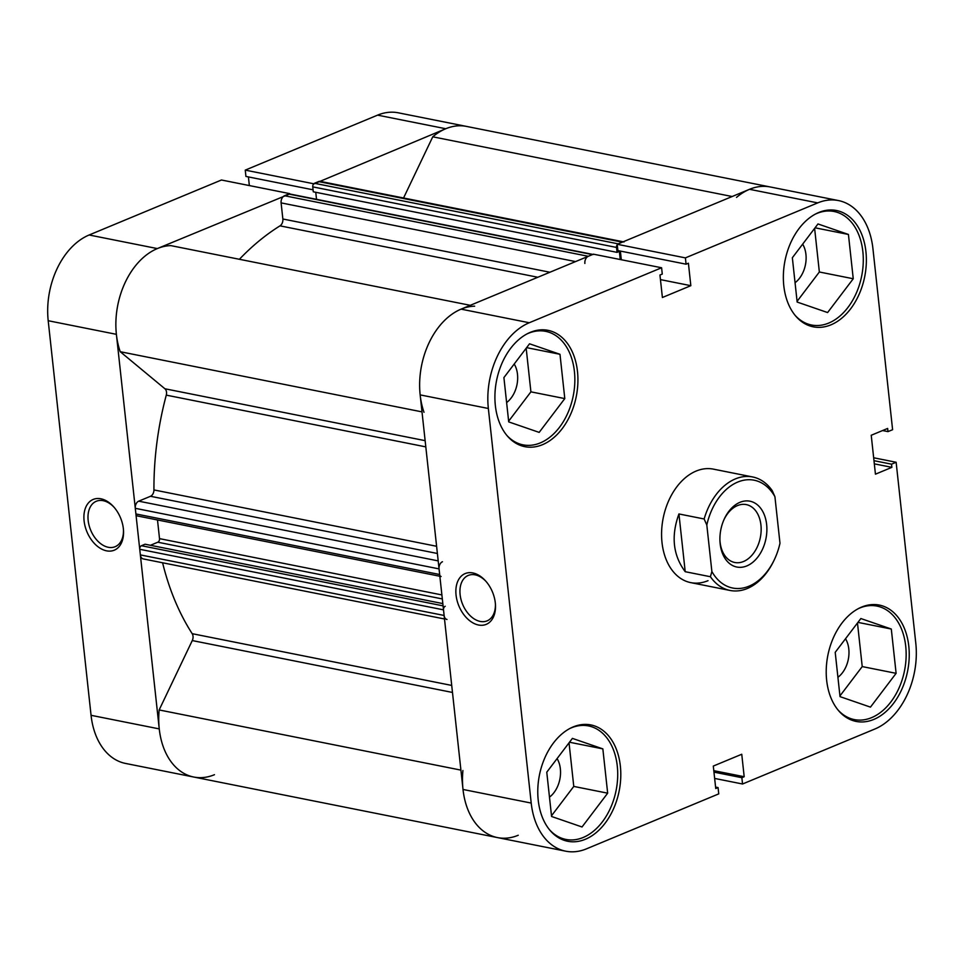 <?xml version="1.0" encoding="UTF-8"?>
<svg xmlns="http://www.w3.org/2000/svg" width="964" height="964" viewBox="0 0 964 964"><rect width="100%" height="100%" fill="white"/><g stroke="black" fill="none" stroke-linecap="round" stroke-linejoin="round"><path stroke-width="1.45" d="M815.411 214.08A57.864 39.657 -78.7 0 1 816.845 213.454A57.864 39.657 -78.7 0 1 834.113 211.502A57.864 39.657 -78.7 0 1 863.202 263.702A57.864 39.657 -78.7 0 1 828.751 323.061A57.864 39.657 -78.7 0 1 811.483 325.001A57.864 39.657 -78.7 0 1 795.192 315.445M858.273 608.67A57.864 39.657 -78.7 0 1 859.707 608.031A57.864 39.657 -78.7 0 1 876.975 606.091A57.864 39.657 -78.7 0 1 906.064 658.291A57.864 39.657 -78.7 0 1 871.613 717.638A57.864 39.657 -78.7 0 1 854.345 719.59A57.864 39.657 -78.7 0 1 838.065 710.034M569.832 728.507A57.864 39.657 -78.7 0 1 571.266 727.88A57.864 39.657 -78.7 0 1 588.534 725.928A57.864 39.657 -78.7 0 1 617.623 778.129A57.864 39.657 -78.7 0 1 583.172 837.487A57.864 39.657 -78.7 0 1 565.904 839.427A57.864 39.657 -78.7 0 1 549.625 829.871M526.971 333.93A57.864 39.657 -78.7 0 1 528.405 333.291A57.864 39.657 -78.7 0 1 545.672 331.351A57.864 39.657 -78.7 0 1 574.761 383.539A57.864 39.657 -78.7 0 1 540.31 442.898A57.864 39.657 -78.7 0 1 523.042 444.85A57.864 39.657 -78.7 0 1 506.751 435.294M478.506 625.009A27.486 18.195 67.4 0 1 456.056 595.065A27.486 18.195 67.4 0 1 472.854 572.941A27.486 18.195 67.4 0 1 485.555 580.894A27.486 18.195 67.4 0 1 495.46 604.741A27.486 18.195 67.4 0 1 478.506 625.009M486.049 581.449A24.594 16.28 -112.6 0 0 475.156 574.857A24.594 16.28 -112.6 0 0 468.251 575.436A24.594 16.28 -112.6 0 0 461.021 599.548A24.594 16.28 -112.6 0 0 480.217 621.431A24.594 16.28 -112.6 0 0 487.121 620.852A24.594 16.28 -112.6 0 0 495.412 604.006M873.83 719.421A59.31 40.645 101.3 0 0 909.148 658.581A59.31 40.645 101.3 0 0 879.325 605.079A59.31 40.645 101.3 0 0 861.623 607.079A59.31 40.645 101.3 0 0 826.305 667.907A59.31 40.645 101.3 0 0 856.128 721.421A59.31 40.645 101.3 0 0 873.83 719.421M830.968 324.832A59.31 40.645 101.3 0 0 866.274 264.003A59.31 40.645 101.3 0 0 836.463 210.501A59.31 40.645 101.3 0 0 818.761 212.49A59.31 40.645 101.3 0 0 783.443 273.33A59.31 40.645 101.3 0 0 813.267 326.832A59.31 40.645 101.3 0 0 830.968 324.832M542.515 444.681A59.31 40.645 101.3 0 0 577.834 383.841A59.31 40.645 101.3 0 0 548.022 330.339A59.31 40.645 101.3 0 0 530.321 332.339A59.31 40.645 101.3 0 0 495.002 393.167A59.31 40.645 101.3 0 0 524.826 446.669A59.31 40.645 101.3 0 0 542.515 444.681M585.389 839.27A59.31 40.645 101.3 0 0 620.708 778.43A59.31 40.645 101.3 0 0 590.884 724.928A59.31 40.645 101.3 0 0 573.182 726.916A59.31 40.645 101.3 0 0 537.864 787.757A59.31 40.645 101.3 0 0 567.688 841.259A59.31 40.645 101.3 0 0 585.389 839.27M708.022 580.677A57.864 39.657 -78.7 0 1 690.754 582.63A57.864 39.657 -78.7 0 1 661.666 530.429A57.864 39.657 -78.7 0 1 696.116 471.071A57.864 39.657 -78.7 0 1 713.384 469.131L752.643 476.963A57.864 39.657 -78.7 0 1 772.248 490.688L774.923 496.713A54.972 37.668 101.3 0 0 737.749 482.06A54.972 37.668 101.3 0 0 706.817 525.019L704.142 518.981A57.864 39.657 -78.7 0 1 735.375 478.903A57.864 39.657 -78.7 0 1 752.643 476.963M557.084 758.584A24.594 16.858 -78.7 0 1 549.48 797.132M514.21 364.006A24.594 16.858 -78.7 0 1 506.618 402.554M802.663 244.157A24.594 16.858 -78.7 0 1 795.059 282.705M845.524 638.746A24.594 16.858 -78.7 0 1 837.921 677.294M714.649 778.43L742.545 783.997L874.866 729.013A69.444 47.585 101.3 0 0 915.8 643.277L896.134 462.262L873.673 457.779M529.272 322.747L661.593 267.763L593.402 254.171L461.081 309.143L529.272 322.747A69.444 47.585 101.3 0 0 488.35 408.483L420.159 394.891L463.021 789.468L531.212 803.072L488.35 408.483M882.59 430.547L887.989 431.619L892.604 429.703L872.938 248.688A69.444 47.585 101.3 0 0 838.439 200.56A69.444 47.585 101.3 0 0 817.713 202.898L749.522 189.305L617.201 244.278L685.392 257.882L817.713 202.898M462.913 770.513A69.444 47.585 101.3 0 0 497.52 837.596A69.444 47.585 -78.7 0 1 463.021 789.468M420.159 394.891A69.444 47.585 -78.7 0 1 461.081 309.143M621.31 259.738L620.37 251.074M661.593 267.763L662.28 274.065L659.954 275.029L662.401 297.502L690.839 285.681L688.404 263.22L686.079 264.184L617.888 250.58L617.201 244.278M749.522 189.305A69.444 47.585 -78.7 0 1 770.248 186.968A69.444 47.585 101.3 0 0 736.52 197.391M742.545 783.997L741.858 777.695L744.184 776.719L741.75 754.258L713.3 766.067L715.746 788.54L718.072 787.576L718.746 793.878L586.425 848.862A69.444 47.585 101.3 0 1 565.711 851.188L497.52 837.596A69.444 47.585 101.3 0 0 518.234 835.258M887.989 431.619L887.651 428.438L871.227 435.27L875.445 474.18L891.869 467.347L891.531 464.178L896.134 462.262M686.079 264.184L685.392 257.882M531.212 803.072A69.444 47.585 101.3 0 0 565.711 851.188M551.504 815.785L573.773 786.419L569.037 742.822M508.643 421.196L530.911 391.842L526.175 348.233M797.083 301.358L819.352 271.993L814.616 228.396M839.945 695.936L862.226 666.582L857.478 622.973M874.324 463.853L891.869 467.347M873.986 460.672L891.531 464.178M660.461 279.62L690.839 285.681M713.806 770.67L744.184 776.719M713.963 772.128L741.858 777.695M715.589 787.082L718.072 787.576M564.796 398.59L539.165 432.39L508.715 421.895L503.907 377.599L529.537 343.799L559.988 354.294L564.796 398.59L530.911 391.842M559.988 354.294L526.621 347.643M607.669 793.179L582.027 826.979L551.577 816.484L546.769 772.188L572.411 738.388L602.849 748.883L607.669 793.179L573.773 786.419M602.849 748.883L569.495 742.232M896.11 673.33L870.468 707.13L840.018 696.635L835.21 652.339L860.852 618.539L891.302 629.034L896.11 673.33L862.226 666.582M891.302 629.034L857.936 622.383M853.248 278.753L827.606 312.553L797.156 302.057L792.348 257.75L817.978 223.949L848.428 234.457L853.248 278.753L819.352 271.993M848.428 234.457L815.062 227.805M100.895 498.786A27.486 18.195 67.4 0 1 113.595 506.727A27.486 18.195 67.4 0 1 123.513 530.586A27.486 18.195 67.4 0 1 106.558 550.842A27.486 18.195 67.4 0 1 84.097 520.897A27.486 18.195 67.4 0 1 100.895 498.786M114.089 507.281A24.594 16.28 -112.6 0 0 103.196 500.69A24.594 16.28 -112.6 0 0 96.292 501.268A24.594 16.28 -112.6 0 0 89.074 525.38A24.594 16.28 -112.6 0 0 108.257 547.275A24.594 16.28 -112.6 0 0 115.162 546.696A24.594 16.28 -112.6 0 0 123.464 529.839M313.445 183.714L245.254 170.122L377.575 115.138A69.444 47.585 -78.7 0 1 398.289 112.812L466.48 126.405A69.444 47.585 101.3 0 0 445.766 128.742L313.481 184.1M289.682 193.969L157.325 248.579A69.444 47.585 101.3 0 0 116.391 334.327L48.2 320.723L91.062 715.312L159.253 728.904L116.391 334.327M159.253 728.904A69.444 47.585 101.3 0 0 193.752 777.032A69.444 47.585 101.3 0 0 214.478 774.695M245.254 170.122L245.928 176.424L313.071 189.812M452.478 692.453L192.27 640.566L159.156 709.95A69.444 47.585 101.3 0 0 193.752 777.032L125.561 763.44A69.444 47.585 -78.7 0 1 91.062 715.312M48.2 320.723A69.444 47.585 -78.7 0 1 89.134 234.987L221.455 180.003L289.646 193.607M248.411 176.918L249.351 185.57M746.859 565.904A33.559 23.003 -78.7 0 1 719.951 541.033A33.559 23.003 -78.7 0 1 724.398 518.74A33.559 23.003 -78.7 0 1 739.942 502.328A33.559 23.003 -78.7 0 1 766.633 524.464A33.559 23.003 -78.7 0 1 746.859 565.904M719.927 540.298A29.51 20.22 101.3 0 0 734.737 562.482A29.51 20.22 101.3 0 0 743.545 561.494A29.51 20.22 101.3 0 0 761.114 531.224A29.51 20.22 101.3 0 0 746.281 504.606A29.51 20.22 101.3 0 0 737.472 505.594A29.51 20.22 101.3 0 0 724.097 519.415M774.526 559.301L774.104 560.205A57.864 39.657 -78.7 0 1 747.293 588.51A57.864 39.657 -78.7 0 1 730.025 590.45A57.864 39.657 -78.7 0 1 710.42 576.725L711.878 571.519A54.972 37.668 101.3 0 0 774.526 559.301A54.972 37.668 101.3 0 0 779.984 543.226L774.923 496.713M685.211 571.7L678.933 513.957C670.92 536.056 673.017 555.312 685.211 571.7L710.42 576.725M678.933 513.957L704.142 518.981M711.878 571.519L706.817 525.019M537.828 277.258L280.006 225.853A251.712 172.496 101.3 0 0 239.397 259.28M162.591 562.771A251.712 172.496 101.3 0 0 192.198 633.685L451.718 685.428M425.799 446.874L166.278 395.132A251.712 172.496 101.3 0 0 153.939 489.929L436.596 546.275M624.057 241.952A5.784 3.964 101.3 0 0 622.334 242.157L318.566 181.581A5.784 3.964 -78.7 0 1 320.289 181.389L623.202 241.783M617.249 244.663A2.892 1.988 101.3 0 0 616.514 247.435L312.758 186.871A2.892 1.988 -78.7 0 1 314.457 183.293L618.225 243.856L622.334 242.157M616.514 247.435L617.056 252.363L619.358 251.411L620.238 259.521M593.246 254.496A2.892 1.988 101.3 0 0 592.39 254.592L588.281 256.303A5.784 3.964 101.3 0 0 584.871 263.449M474.649 306.19A69.444 47.585 101.3 0 0 429.185 342.533A69.444 47.585 101.3 0 0 424.003 412.279M442.464 561.747A5.784 3.964 101.3 0 0 439.054 568.893L135.297 508.317A5.784 3.964 -78.7 0 1 138.708 501.172L150.492 496.279A5.784 3.964 101.3 0 0 153.939 489.929M439.861 576.255L137.346 515.945A2.892 1.988 -78.7 0 1 135.9 513.945L439.668 574.508L439.054 568.893M439.668 574.508A2.892 1.988 101.3 0 0 441.102 576.508M445.211 606.284A2.892 1.988 101.3 0 0 443.512 609.851L444.115 615.466A5.784 3.964 101.3 0 0 446.995 619.478M192.27 640.566A5.784 3.964 101.3 0 0 192.198 633.685M444.5 618.984L143.226 558.915A5.784 3.964 -78.7 0 1 140.358 554.903L444.115 615.466M443.512 609.851L139.744 549.287L140.358 554.903M139.744 549.287A2.892 1.988 -78.7 0 1 141.455 545.72L443.066 605.85M442.825 603.585L145.058 544.214L141.455 545.72M442.319 598.933L157.819 542.214L150.408 545.287M157.819 542.214A2.892 1.988 101.3 0 0 159.518 538.635L441.886 594.933M157.493 519.957L159.518 538.635M135.9 513.945L135.297 508.317M166.278 395.132A5.784 3.964 101.3 0 0 164.916 388.769L425.124 440.656M470.299 305.323L170.881 245.627A69.444 47.585 101.3 0 0 125.416 281.97A69.444 47.585 101.3 0 0 120.235 351.715L164.916 388.769M280.006 225.853A5.784 3.964 101.3 0 0 282.862 218.997L549.902 272.246M575.556 261.581L281.102 202.886L282.862 218.997M281.102 202.886A5.784 3.964 -78.7 0 1 284.513 195.74L588.281 256.303M592.39 254.592L288.622 194.029L284.513 195.74M288.622 194.029A2.892 1.988 -78.7 0 1 289.489 193.933L592.824 254.412M315.758 192.294L316.517 199.319M312.758 186.871L313.288 191.8L617.056 252.363M314.457 183.293L318.566 181.581M838.439 200.56L466.48 126.405A69.444 47.585 101.3 0 0 432.752 136.816L403.555 197.994M422.003 411.881L120.235 351.715M460.913 770.116L159.156 709.95M732.158 196.523L432.752 136.816M445.766 128.742L377.575 115.138M89.134 234.987L157.325 248.579M437.379 553.481L150.492 496.279M138.708 501.172L438.186 560.891M811.483 325.001L804.795 323.663M854.345 719.59L847.657 718.252M565.904 839.427L559.216 838.102M523.042 444.85L516.355 443.512M545.672 331.351L538.984 330.013M588.534 725.928L581.846 724.603M876.975 606.091L870.287 604.753M834.113 211.502L827.425 210.176M690.754 582.63L730.025 590.45M497.52 837.596L193.752 777.032"/></g></svg>
